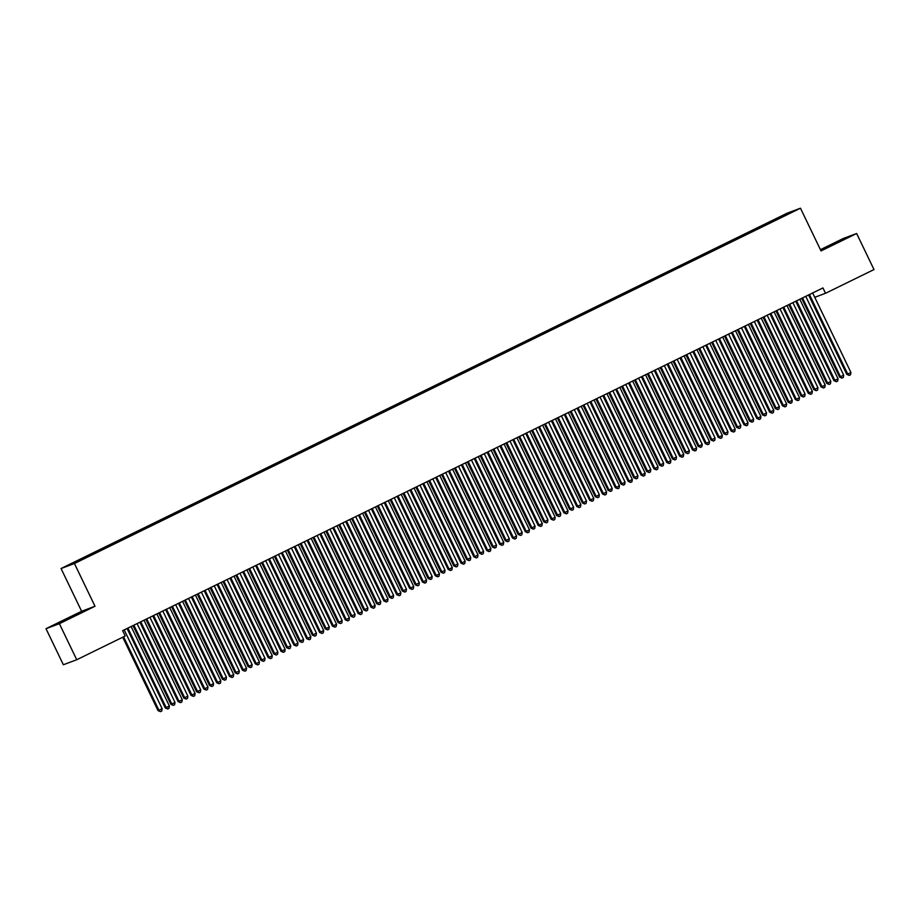 <?xml version="1.0" encoding="UTF-8"?>
<svg xmlns="http://www.w3.org/2000/svg" width="920" height="920" viewBox="0 0 920 920"><rect width="100%" height="100%" fill="white"/><g stroke="black" fill="none" stroke-linecap="round" stroke-linejoin="round"><path stroke-width="1.38" d="M46 628.682L59.386 623.691L95.001 606.257L81.615 611.259L46 628.682L63.353 664.746L76.739 659.744L125.212 636.019L122.647 630.671L822.951 287.937L825.516 293.284L874 269.56L856.646 233.507L843.26 238.498L820.421 249.677M81.615 611.259L61.053 568.525L787.083 213.21L800.469 208.208L74.439 563.523L61.053 568.525M786.634 214.521L786.738 213.82L745.591 233.806L82.064 558.543L83.731 558.52M786.738 213.82L792.315 211.738L778.193 218.799M83.352 558.06L69.207 564.983L90.206 555.507L778.17 218.661M59.386 623.691L76.739 659.744M800.469 208.208L821.031 250.93L856.646 233.507M95.001 606.257L74.439 563.523M814.752 297.309L825.516 293.284M820.778 250.412L846.503 237.923L820.606 250.067M84.996 610.615L56.143 624.266L84.996 610.615M771.317 221.225L771.673 221.984M758.459 227.516L758.816 228.275M745.591 233.806L745.959 234.565M732.734 240.108L733.102 240.867M719.877 246.399L720.245 247.158M707.02 252.689L707.388 253.448M694.163 258.98L694.519 259.739M681.294 265.282L681.662 266.029M668.438 271.572L668.806 272.332M655.581 277.863L655.948 278.622M642.723 284.154L643.091 284.912M629.866 290.455L630.223 291.203M617.009 296.746L617.366 297.505M604.141 303.036L604.509 303.796M591.284 309.327L591.652 310.086M578.427 315.629L578.795 316.376M565.57 321.919L565.938 322.678M552.713 328.21L553.069 328.969M539.844 334.5L540.212 335.259M526.987 340.803L527.356 341.55M514.13 347.093L514.498 347.852M501.273 353.383L501.641 354.142M488.416 359.674L488.773 360.433M475.559 365.976L475.916 366.723M462.691 372.266L463.059 373.025M449.834 378.557L450.202 379.316M436.977 384.847L437.345 385.606M424.12 391.138L424.488 391.897M411.263 397.44L411.619 398.199M398.394 403.73L398.762 404.489M385.537 410.021L385.905 410.78M372.68 416.311L373.048 417.07M359.823 422.613L360.191 423.372M346.966 428.904L347.323 429.663M334.109 435.194L334.466 435.953M321.241 441.485L321.609 442.244M308.384 447.787L308.752 448.546M295.527 454.077L295.895 454.836M282.67 460.368L283.038 461.127M269.813 466.659L270.169 467.417M256.945 472.96L257.312 473.719M244.087 479.251L244.455 480.01M231.23 485.541L231.598 486.3M218.373 491.832L218.742 492.591M205.516 498.134L205.873 498.881M192.659 504.424L193.016 505.183M179.791 510.715L180.159 511.474M166.934 517.005L167.302 517.764M154.077 523.308L154.445 524.055M141.22 529.598L141.588 530.357M128.363 535.889L128.72 536.647M115.495 542.179L115.862 542.938M102.637 548.481L103.005 549.228M89.78 554.771L90.148 555.53M809.669 294.998L808.76 295.332L846.803 374.382L847.711 374.049L809.669 294.998A1.483 1.426 69.5 0 0 809.381 294.584M850.931 372.473L850.529 374.785L849.24 375.417L847.711 374.049L850.931 372.473L812.877 293.422A1.483 1.426 69.5 0 1 812.739 292.939M849.24 375.417L846.803 374.382M801.676 298.356L839.569 377.085L843.697 375.176L805.759 296.355M802.539 297.93L840.477 376.751L842.007 378.12L839.569 377.085M843.697 375.176L843.295 377.487L842.007 378.12M796.812 301.288L795.904 301.622L833.945 380.673L834.854 380.339L796.812 301.288A1.483 1.426 69.5 0 0 796.513 300.874M838.062 378.764L837.671 381.075L836.383 381.708L834.854 380.339L838.062 378.764L800.02 299.713A1.483 1.426 69.5 0 1 799.882 299.23M836.383 381.708L833.945 380.673M783.955 307.579L783.046 307.924L821.088 386.975L821.997 386.63L783.955 307.579A1.483 1.426 69.5 0 0 783.656 307.165M825.206 385.066L824.814 387.366L823.526 387.998L821.997 386.63L825.206 385.066L787.163 306.003A1.483 1.426 69.5 0 1 787.025 305.52M823.526 387.998L821.088 386.975M788.819 304.647L826.712 383.387L827.62 383.042L830.829 381.466L792.902 302.645M789.682 304.221L827.62 383.042L829.15 384.41L826.712 383.387M830.829 381.466L830.438 383.778L829.15 384.41M775.962 310.937L813.855 389.678L817.972 387.768L780.045 308.936M776.825 310.511L814.763 389.332L816.293 390.701L813.855 389.678M817.972 387.768L817.569 390.068L816.293 390.701M840.788 240.856L823.526 249.193M820.744 250.343L843.904 239.257M79.27 613.536L62.019 621.885M58.673 623.323L82.386 611.949M771.086 313.881L770.189 314.214L808.231 393.265L809.14 392.932L771.086 313.881A1.483 1.426 69.5 0 0 770.799 313.467M812.348 391.356L811.946 393.668L810.669 394.289L809.14 392.932L812.348 391.356L774.306 312.305A1.483 1.426 69.5 0 1 774.168 311.822M810.669 394.289L808.231 393.265M758.23 320.171L757.332 320.505L795.374 399.556L796.271 399.222L758.23 320.171A1.483 1.426 69.5 0 0 757.942 319.757M799.491 397.647L799.089 399.959L797.801 400.591L796.271 399.222L799.491 397.647L761.449 318.596A1.483 1.426 69.5 0 1 761.3 318.113M797.801 400.591L795.374 399.556M763.106 317.228L800.998 395.968L801.895 395.634L805.115 394.059L767.176 315.238M763.968 316.813L801.895 395.634L803.424 396.991L800.998 395.968M805.115 394.059L804.712 396.37L803.424 396.991M750.248 323.529L788.141 402.258L792.258 400.349L754.319 321.528M751.111 323.104L789.038 401.925L790.567 403.293L788.141 402.258M792.258 400.349L791.856 402.661L790.567 403.293M745.372 326.462L744.464 326.796L782.518 405.846L783.414 405.513L745.372 326.462A1.483 1.426 69.5 0 0 745.085 326.048M786.634 403.937L786.232 406.249L784.944 406.881L783.414 405.513L786.634 403.937L748.592 324.886A1.483 1.426 69.5 0 1 748.443 324.403M784.944 406.881L782.518 405.846M737.38 329.82L775.272 408.549L779.401 406.64L741.462 327.819M738.242 329.394L776.181 408.216L777.71 409.584L775.272 408.549M779.401 406.64L778.998 408.952L777.71 409.584M732.515 332.752L731.607 333.097L769.649 412.148L770.557 411.803L732.515 332.752A1.483 1.426 69.5 0 0 732.228 332.339M773.777 410.239L773.375 412.539L772.087 413.172L770.557 411.803L773.777 410.239L735.724 331.177A1.483 1.426 69.5 0 1 735.586 330.694M772.087 413.172L769.649 412.148M724.523 336.11L762.415 414.851L766.532 412.942L728.606 334.109M725.385 335.685L763.324 414.506L764.853 415.874L762.415 414.851M766.532 412.942L766.141 415.242L764.853 415.874M719.658 339.054L718.75 339.388L756.792 418.439L757.7 418.105L719.658 339.054A1.483 1.426 69.5 0 0 719.359 338.641M760.909 416.53L760.518 418.841L759.23 419.462L757.7 418.105L760.909 416.53L722.867 337.479A1.483 1.426 69.5 0 1 722.729 336.996M759.23 419.462L756.792 418.439M711.666 342.401L749.558 421.141L750.467 420.808L753.675 419.232L715.748 340.411M712.529 341.987L750.467 420.808L751.996 422.165L749.558 421.141M753.675 419.232L753.273 421.544L751.996 422.165M706.79 345.345L705.893 345.678L743.935 424.729L744.843 424.396L706.79 345.345A1.483 1.426 69.5 0 0 706.502 344.931M748.052 422.82L747.649 425.132L746.373 425.764L744.843 424.396L748.052 422.82L710.01 343.769A1.483 1.426 69.5 0 1 709.872 343.286M746.373 425.764L743.935 424.729M698.809 348.703L736.702 427.432L740.818 425.523L702.88 346.702M699.671 348.277L737.61 427.098L739.128 428.467L736.702 427.432M740.818 425.523L740.416 427.834L739.128 428.467M693.933 351.635L693.036 351.969L731.078 431.02L731.975 430.686L693.933 351.635A1.483 1.426 69.5 0 0 693.645 351.221M735.195 429.111L734.793 431.422L733.505 432.055L731.975 430.686L735.195 429.111L697.153 350.06A1.483 1.426 69.5 0 1 697.015 349.577M733.505 432.055L731.078 431.02M685.952 354.993L723.844 433.722L727.961 431.813L690.023 352.992M686.814 354.568L724.741 433.389L726.271 434.757L723.844 433.722M727.961 431.813L727.559 434.125L726.271 434.757M681.076 357.926L680.168 358.271L718.221 437.322L719.118 436.977L681.076 357.926A1.483 1.426 69.5 0 0 680.788 357.512M722.338 435.401L721.935 437.713L720.647 438.345L719.118 436.977L722.338 435.401L684.296 356.35A1.483 1.426 69.5 0 1 684.146 355.867M720.647 438.345L718.221 437.322M673.083 361.284L710.987 440.024L715.105 438.115L677.166 359.283M673.957 360.858L711.884 439.679L713.414 441.048L710.987 440.024M715.105 438.115L714.702 440.416L713.414 441.048M668.219 364.216L667.31 364.561L705.352 443.612L706.261 443.279L668.219 364.216A1.483 1.426 69.5 0 0 667.931 363.814M709.481 441.703L709.078 444.015L707.79 444.636L706.261 443.279L709.481 441.703L671.428 362.652A1.483 1.426 69.5 0 1 671.289 362.169M707.79 444.636L705.352 443.612M660.226 367.574L698.119 446.315L699.027 445.981L702.247 444.406L664.309 365.585M661.089 367.149L699.027 445.981L700.557 447.338L698.119 446.315M702.247 444.406L701.845 446.717L700.557 447.338M655.362 370.518L654.453 370.852L692.495 449.903L693.404 449.569L655.362 370.518A1.483 1.426 69.5 0 0 655.063 370.104M696.612 447.994L696.221 450.305L694.933 450.926L693.404 449.569L696.612 447.994L658.57 368.943A1.483 1.426 69.5 0 1 658.432 368.46M694.933 450.926L692.495 449.903M647.369 373.865L685.262 452.605L686.17 452.272L689.379 450.697L651.452 371.875M648.232 373.451L686.17 452.272L687.7 453.64L685.262 452.605M689.379 450.697L688.988 453.008L687.7 453.64M642.505 376.809L641.596 377.142L679.638 456.193L680.547 455.86L642.505 376.809A1.483 1.426 69.5 0 0 642.206 376.395M683.755 454.284L683.353 456.596L682.077 457.228L680.547 455.86L683.755 454.284L645.713 375.233A1.483 1.426 69.5 0 1 645.575 374.75M682.077 457.228L679.638 456.193M634.512 380.167L672.405 458.896L673.313 458.562L676.522 456.987L638.595 378.166M635.375 379.741L673.313 458.562L674.843 459.931L672.405 458.896M676.522 456.987L676.119 459.298L674.843 459.931M629.636 383.099L628.74 383.445L666.781 462.495L667.69 462.15L629.636 383.099A1.483 1.426 69.5 0 0 629.349 382.685M670.898 460.575L670.496 462.886L669.208 463.519L667.69 462.15L670.898 460.575L632.856 381.524A1.483 1.426 69.5 0 1 632.719 381.041M669.208 463.519L666.781 462.495M621.655 386.457L659.548 465.198L663.665 463.277L625.726 384.456M622.518 386.032L660.445 464.853L661.974 466.221L659.548 465.198M663.665 463.277L663.262 465.589L661.974 466.221M616.779 389.39L615.882 389.735L653.924 468.786L654.821 468.452L616.779 389.39A1.483 1.426 69.5 0 0 616.492 388.987M658.042 466.877L657.639 469.188L656.351 469.809L654.821 468.452L658.042 466.877L619.999 387.826A1.483 1.426 69.5 0 1 619.85 387.331M656.351 469.809L653.924 468.786M608.798 392.748L646.691 471.488L647.588 471.155L650.808 469.579L612.869 390.758M609.661 392.322L647.588 471.155L649.117 472.512L646.691 471.488M650.808 469.579L650.405 471.891L649.117 472.512M603.922 395.692L603.014 396.025L641.067 475.076L641.964 474.743L603.922 395.692A1.483 1.426 69.5 0 0 603.635 395.278M645.184 473.167L644.782 475.479L643.494 476.1L641.964 474.743L645.184 473.167L607.143 394.116A1.483 1.426 69.5 0 1 606.993 393.633M643.494 476.1L641.067 475.076M595.93 399.038L633.822 477.779L634.731 477.445L637.951 475.87L600.012 397.049M596.793 398.624L634.731 477.445L636.26 478.814L633.822 477.779M637.951 475.87L637.548 478.181L636.26 478.814M591.065 401.982L590.157 402.316L628.199 481.367L629.107 481.034L591.065 401.982A1.483 1.426 69.5 0 0 590.778 401.568M632.327 479.458L631.925 481.769L630.637 482.402L629.107 481.034L632.327 479.458L594.274 400.407A1.483 1.426 69.5 0 1 594.136 399.924M630.637 482.402L628.199 481.367M583.073 405.341L620.966 484.069L621.874 483.736L625.082 482.16L587.155 403.339M583.935 404.915L621.874 483.736L623.404 485.104L620.966 484.069M625.082 482.16L624.692 484.472L623.404 485.104M578.208 408.273L577.3 408.618L615.342 487.669L616.25 487.324L578.208 408.273A1.483 1.426 69.5 0 0 577.909 407.859M619.459 485.748L619.068 488.06L617.78 488.692L616.25 487.324L619.459 485.748L581.417 406.697A1.483 1.426 69.5 0 1 581.279 406.214M617.78 488.692L615.342 487.669M570.216 411.631L608.108 490.371L609.017 490.026L612.226 488.451L574.298 409.63M571.078 411.205L609.017 490.026L610.546 491.395L608.108 490.371M612.226 488.451L611.823 490.762L610.546 491.395M565.34 414.563L564.443 414.909L602.485 493.959L603.394 493.614L565.34 414.563A1.483 1.426 69.5 0 0 565.053 414.161M606.602 492.05L606.199 494.35L604.923 494.983L603.394 493.614L606.602 492.05L568.56 412.999A1.483 1.426 69.5 0 1 568.422 412.505M604.923 494.983L602.485 493.959M557.359 417.921L595.251 496.662L596.16 496.328L599.369 494.753L561.43 415.932M558.221 417.496L596.16 496.328L597.678 497.685L595.251 496.662M599.369 494.753L598.966 497.065L597.678 497.685M552.483 420.865L551.586 421.199L589.628 500.25L590.525 499.916L552.483 420.865A1.483 1.426 69.5 0 0 552.195 420.452M593.745 498.341L593.342 500.652L592.054 501.273L590.525 499.916L593.745 498.341L555.703 419.29A1.483 1.426 69.5 0 1 555.565 418.807M592.054 501.273L589.628 500.25M544.502 424.212L582.394 502.952L583.291 502.619L586.511 501.043L548.573 422.222M545.365 423.798L583.291 502.619L584.821 503.976L582.394 502.952M586.511 501.043L586.109 503.355L584.821 503.976M539.626 427.156L538.717 427.489L576.771 506.541L577.668 506.207L539.626 427.156A1.483 1.426 69.5 0 0 539.338 426.742M580.888 504.631L580.485 506.943L579.197 507.575L577.668 506.207L580.888 504.631L542.846 425.58A1.483 1.426 69.5 0 1 542.697 425.097M579.197 507.575L576.771 506.541M531.634 430.514L569.537 509.243L573.654 507.334L535.716 428.513M532.507 430.088L570.434 508.909L571.964 510.278L569.537 509.243M573.654 507.334L573.252 509.645L571.964 510.278M526.769 433.447L525.86 433.791L563.903 512.842L564.811 512.497L526.769 433.447A1.483 1.426 69.5 0 0 526.481 433.032M568.031 510.922L567.628 513.233L566.341 513.866L564.811 512.497L568.031 510.922L529.977 431.871A1.483 1.426 69.5 0 1 529.839 431.388M566.341 513.866L563.903 512.842M518.776 436.804L556.669 515.545L560.797 513.625L522.859 434.803M519.639 436.379L557.577 515.2L559.107 516.568L556.669 515.545M560.797 513.625L560.395 515.936L559.107 516.568M513.912 439.737L513.003 440.082L551.045 519.133L551.954 518.788L513.912 439.737A1.483 1.426 69.5 0 0 513.613 439.334M555.162 517.224L554.771 519.524L553.483 520.156L551.954 518.788L555.162 517.224L517.12 438.173A1.483 1.426 69.5 0 1 516.982 437.678M553.483 520.156L551.045 519.133M505.919 443.095L543.812 521.835L544.721 521.49L547.929 519.926L510.002 441.105M506.782 442.669L544.721 521.49L546.25 522.859L543.812 521.835M547.929 519.926L547.538 522.226L546.25 522.859M501.055 446.039L500.147 446.372L538.188 525.423L539.097 525.09L501.055 446.039A1.483 1.426 69.5 0 0 500.756 445.625M542.305 523.514L541.903 525.826L540.626 526.447L539.097 525.09L542.305 523.514L504.263 444.463A1.483 1.426 69.5 0 1 504.125 443.98M540.626 526.447L538.188 525.423M493.062 449.385L530.955 528.126L531.863 527.792L535.072 526.217L497.145 447.396M493.925 448.971L531.863 527.792L533.393 529.149L530.955 528.126M535.072 526.217L534.669 528.528L533.393 529.149M488.186 452.329L487.289 452.663L525.332 531.714L526.24 531.38L488.186 452.329A1.483 1.426 69.5 0 0 487.899 451.916M529.448 529.805L529.046 532.116L527.758 532.749L526.24 531.38L529.448 529.805L491.406 450.754A1.483 1.426 69.5 0 1 491.268 450.271M527.758 532.749L525.332 531.714M480.205 455.687L518.098 534.416L522.215 532.507L484.276 453.686M481.068 455.262L518.995 534.083L520.524 535.452L518.098 534.416M522.215 532.507L521.812 534.819L520.524 535.452M475.329 458.62L474.433 458.965L512.474 538.016L513.371 537.671L475.329 458.62A1.483 1.426 69.5 0 0 475.042 458.206M516.591 536.096L516.189 538.407L514.901 539.039L513.371 537.671L516.591 536.096L478.549 457.044A1.483 1.426 69.5 0 1 478.4 456.561M514.901 539.039L512.474 538.016M467.348 461.978L505.241 540.718L509.358 538.798L471.419 459.977M468.211 461.553L506.138 540.373L507.667 541.742L505.241 540.718M509.358 538.798L508.955 541.109L507.667 541.742M462.472 464.91L461.564 465.255L499.617 544.306L500.514 543.962L462.472 464.91A1.483 1.426 69.5 0 0 462.185 464.508M503.734 542.397L503.332 544.697L502.044 545.33L500.514 543.962L503.734 542.397L465.692 463.346A1.483 1.426 69.5 0 1 465.543 462.852M502.044 545.33L499.617 544.306M454.48 468.268L492.372 547.009L496.501 545.1L458.562 466.279M455.342 467.843L493.281 546.664L494.81 548.033L492.372 547.009M496.501 545.1L496.098 547.4L494.81 548.033M449.615 471.212L448.707 471.546L486.749 550.597L487.657 550.264L449.615 471.212A1.483 1.426 69.5 0 0 449.328 470.798M490.877 548.688L490.475 550.999L489.187 551.62L487.657 550.264L490.877 548.688L452.824 469.637A1.483 1.426 69.5 0 1 452.686 469.154M489.187 551.62L486.749 550.597M441.623 474.559L479.515 553.299L480.424 552.966L483.632 551.39L445.705 472.569M442.485 474.145L480.424 552.966L481.953 554.323L479.515 553.299M483.632 551.39L483.241 553.702L481.953 554.323M436.758 477.503L435.85 477.836L473.892 556.887L474.8 556.554L436.758 477.503A1.483 1.426 69.5 0 0 436.459 477.089M478.009 554.978L477.618 557.29L476.33 557.922L474.8 556.554L478.009 554.978L439.967 475.928A1.483 1.426 69.5 0 1 439.829 475.444M476.33 557.922L473.892 556.887M428.766 480.861L466.659 559.59L467.567 559.256L470.775 557.681L432.848 478.86M429.628 480.435L467.567 559.256L469.096 560.625L466.659 559.59M470.775 557.681L470.373 559.992L469.096 560.625M423.89 483.793L422.993 484.127L461.035 563.189L461.943 562.844L423.89 483.793A1.483 1.426 69.5 0 0 423.603 483.379M465.152 561.269L464.749 563.58L463.473 564.213L461.943 562.844L465.152 561.269L427.11 482.218A1.483 1.426 69.5 0 1 426.972 481.735M463.473 564.213L461.035 563.189M415.909 487.151L453.801 565.892L457.918 563.971L419.98 485.15M416.772 486.726L454.71 565.547L456.228 566.915L453.801 565.892M457.918 563.971L457.516 566.283L456.228 566.915M411.033 490.084L410.136 490.429L448.178 569.48L449.075 569.135L411.033 490.084A1.483 1.426 69.5 0 0 410.745 489.681M452.295 567.571L451.892 569.871L450.604 570.503L449.075 569.135L452.295 567.571L414.253 488.52A1.483 1.426 69.5 0 1 414.115 488.025M450.604 570.503L448.178 569.48M403.052 493.442L440.944 572.183L445.061 570.273L407.123 491.452M403.914 493.016L441.841 571.837L443.371 573.206L440.944 572.183M445.061 570.273L444.659 572.573L443.371 573.206M398.176 496.386L397.267 496.719L435.321 575.77L436.218 575.437L398.176 496.386A1.483 1.426 69.5 0 0 397.888 495.972M439.438 573.861L439.035 576.173L437.747 576.794L436.218 575.437L439.438 573.861L401.396 494.81A1.483 1.426 69.5 0 1 401.247 494.327M437.747 576.794L435.321 575.77M390.183 499.732L428.087 578.473L428.984 578.139L432.204 576.564L394.266 497.743M391.058 499.318L428.984 578.139L430.514 579.496L428.087 578.473M432.204 576.564L431.802 578.875L430.514 579.496M385.319 502.676L384.41 503.01L422.452 582.061L423.361 581.727L385.319 502.676A1.483 1.426 69.5 0 0 385.031 502.262M426.581 580.152L426.178 582.463L424.89 583.096L423.361 581.727L426.581 580.152L388.527 501.101A1.483 1.426 69.5 0 1 388.389 500.618M424.89 583.096L422.452 582.061M377.327 506.034L415.219 584.764L419.347 582.854L381.409 504.034M378.189 505.609L416.127 584.43L417.657 585.798L415.219 584.764M419.347 582.854L418.945 585.166L417.657 585.798M372.462 508.967L371.553 509.3L409.595 588.351L410.504 588.018L372.462 508.967A1.483 1.426 69.5 0 0 372.163 508.553M413.712 586.442L413.322 588.754L412.034 589.386L410.504 588.018L413.712 586.442L375.671 507.391A1.483 1.426 69.5 0 1 375.532 506.909M412.034 589.386L409.595 588.351M364.469 512.325L402.362 591.065L403.27 590.72L406.479 589.145L368.552 510.324M365.332 511.899L403.27 590.72L404.8 592.089L402.362 591.065M406.479 589.145L406.088 591.456L404.8 592.089M359.605 515.257L358.697 515.602L396.738 594.654L397.647 594.308L359.605 515.257A1.483 1.426 69.5 0 0 359.306 514.855M400.855 592.744L400.453 595.044L399.176 595.677L397.647 594.308L400.855 592.744L362.813 513.693A1.483 1.426 69.5 0 1 362.675 513.199M399.176 595.677L396.738 594.654M351.612 518.615L389.505 597.356L390.413 597.011L393.622 595.447L355.695 516.626M352.475 518.19L390.413 597.011L391.943 598.38L389.505 597.356M393.622 595.447L393.219 597.747L391.943 598.38M346.736 521.559L345.839 521.893L383.881 600.944L384.79 600.61L346.736 521.559A1.483 1.426 69.5 0 0 346.449 521.145M387.998 599.035L387.596 601.346L386.308 601.967L384.79 600.61L387.998 599.035L349.956 519.984A1.483 1.426 69.5 0 1 349.818 519.501M386.308 601.967L383.881 600.944M338.755 524.906L376.648 603.646L377.545 603.313L380.765 601.737L342.827 522.916M339.618 524.492L377.545 603.313L379.074 604.67L376.648 603.646M380.765 601.737L380.362 604.049L379.074 604.67M333.879 527.85L332.971 528.183L371.024 607.234L371.921 606.901L333.879 527.85A1.483 1.426 69.5 0 0 333.592 527.436M375.141 605.325L374.739 607.637L373.451 608.269L371.921 606.901L375.141 605.325L337.099 526.274A1.483 1.426 69.5 0 1 336.95 525.791M373.451 608.269L371.024 607.234M325.898 531.208L363.791 609.937L367.908 608.028L329.969 529.207M326.761 530.783L364.688 609.603L366.217 610.972L363.791 609.937M367.908 608.028L367.505 610.339L366.217 610.972M321.022 534.14L320.114 534.474L358.167 613.525L359.065 613.192L321.022 534.14A1.483 1.426 69.5 0 0 320.735 533.726M362.284 611.616L361.882 613.928L360.594 614.56L359.065 613.192L362.284 611.616L324.242 532.565A1.483 1.426 69.5 0 1 324.093 532.082M360.594 614.56L358.167 613.525M313.03 537.498L350.922 616.239L355.051 614.318L317.112 535.497M313.892 537.073L351.831 615.894L353.36 617.262L350.922 616.239M355.051 614.318L354.648 616.63L353.36 617.262M308.166 540.431L307.257 540.776L345.299 619.827L346.207 619.482L308.166 540.431A1.483 1.426 69.5 0 0 307.878 540.017M349.428 617.918L349.025 620.218L347.737 620.851L346.207 619.482L349.428 617.918L311.374 538.856A1.483 1.426 69.5 0 1 311.236 538.372M347.737 620.851L345.299 619.827M300.173 543.789L338.065 622.529L342.183 620.62L304.255 541.788M301.035 543.363L338.974 622.184L340.503 623.553L338.065 622.529M342.183 620.62L341.791 622.92L340.503 623.553M295.308 546.733L294.4 547.066L332.442 626.117L333.35 625.784L295.308 546.733A1.483 1.426 69.5 0 0 295.009 546.319M336.559 624.208L336.168 626.52L334.88 627.141L333.35 625.784L336.559 624.208L298.517 545.158A1.483 1.426 69.5 0 1 298.379 544.674M334.88 627.141L332.442 626.117M287.316 550.079L325.209 628.82L326.117 628.486L329.325 626.911L291.398 548.09M288.178 549.665L326.117 628.486L327.647 629.844L325.209 628.82M329.325 626.911L328.923 629.222L327.647 629.844M282.44 553.023L281.543 553.357L319.585 632.408L320.493 632.074L282.44 553.023A1.483 1.426 69.5 0 0 282.152 552.609M323.702 630.499L323.299 632.81L322.023 633.443L320.493 632.074L323.702 630.499L285.66 551.448A1.483 1.426 69.5 0 1 285.522 550.965M322.023 633.443L319.585 632.408M274.459 556.381L312.351 635.11L316.468 633.202L278.53 554.38M275.321 555.956L313.26 634.777L314.778 636.145L312.351 635.11M316.468 633.202L316.066 635.513L314.778 636.145M269.583 559.314L268.686 559.647L306.728 638.698L307.625 638.365L269.583 559.314A1.483 1.426 69.5 0 0 269.295 558.9M310.845 636.789L310.442 639.101L309.154 639.733L307.625 638.365L310.845 636.789L272.803 557.738A1.483 1.426 69.5 0 1 272.654 557.255M309.154 639.733L306.728 638.698M261.602 562.672L299.494 641.401L303.611 639.492L265.673 560.671M262.464 562.246L300.391 641.067L301.921 642.436L299.494 641.401M303.611 639.492L303.209 641.803L301.921 642.436M256.726 565.604L255.817 565.949L293.871 645L294.768 644.655L256.726 565.604A1.483 1.426 69.5 0 0 256.438 565.191M297.988 643.08L297.585 645.391L296.297 646.024L294.768 644.655L297.988 643.08L259.946 564.029A1.483 1.426 69.5 0 1 259.796 563.546M296.297 646.024L293.871 645M248.733 568.962L286.637 647.703L290.755 645.794L252.816 566.962M249.607 568.537L287.534 647.358L289.064 648.726L286.637 647.703M290.755 645.794L290.352 648.094L289.064 648.726M243.869 571.906L242.96 572.24L281.002 651.291L281.911 650.957L243.869 571.906A1.483 1.426 69.5 0 0 243.581 571.492M285.131 649.382L284.728 651.693L283.44 652.314L281.911 650.957L285.131 649.382L247.077 570.331A1.483 1.426 69.5 0 1 246.939 569.848M283.44 652.314L281.002 651.291M235.876 575.253L273.769 653.994L274.677 653.66L277.897 652.084L239.959 573.264M236.739 574.839L274.677 653.66L276.207 655.017L273.769 653.994M277.897 652.084L277.495 654.396L276.207 655.017M231.012 578.197L230.103 578.53L268.145 657.581L269.054 657.248L231.012 578.197A1.483 1.426 69.5 0 0 230.713 577.783M272.262 655.672L271.871 657.984L270.583 658.616L269.054 657.248L272.262 655.672L234.22 576.621A1.483 1.426 69.5 0 1 234.082 576.139M270.583 658.616L268.145 657.581M223.019 581.555L260.912 660.284L261.82 659.95L265.029 658.375L227.102 579.554M223.882 581.129L261.82 659.95L263.35 661.319L260.912 660.284M265.029 658.375L264.638 660.686L263.35 661.319M218.143 584.487L217.246 584.821L255.288 663.872L256.197 663.538L218.143 584.487A1.483 1.426 69.5 0 0 217.856 584.073M259.405 661.963L259.003 664.274L257.726 664.907L256.197 663.538L259.405 661.963L221.363 582.912A1.483 1.426 69.5 0 1 221.225 582.429M257.726 664.907L255.288 663.872M210.162 587.846L248.055 666.574L248.963 666.241L252.172 664.665L214.245 585.844M211.025 587.42L248.963 666.241L250.493 667.609L248.055 666.574M252.172 664.665L251.769 666.977L250.493 667.609M205.286 590.778L204.389 591.123L242.431 670.174L243.34 669.829L205.286 590.778A1.483 1.426 69.5 0 0 204.999 590.364M246.548 668.254L246.146 670.565L244.858 671.197L243.34 669.829L246.548 668.254L208.506 589.202A1.483 1.426 69.5 0 1 208.368 588.719M244.858 671.197L242.431 670.174M197.305 594.136L235.198 672.876L239.315 670.967L201.376 592.135M198.168 593.71L236.095 672.531L237.624 673.9L235.198 672.876M239.315 670.967L238.912 673.268L237.624 673.9M192.429 597.068L191.521 597.413L229.574 676.464L230.471 676.131L192.429 597.068A1.483 1.426 69.5 0 0 192.142 596.666M233.691 674.556L233.289 676.867L232.001 677.488L230.471 676.131L233.691 674.556L195.649 595.505A1.483 1.426 69.5 0 1 195.5 595.01M232.001 677.488L229.574 676.464M184.448 600.426L222.341 679.167L223.238 678.833L226.458 677.258L188.519 598.437M185.311 600.001L223.238 678.833L224.767 680.19L222.341 679.167M226.458 677.258L226.055 679.569L224.767 680.19M179.572 603.37L178.664 603.704L216.717 682.755L217.614 682.421L179.572 603.37A1.483 1.426 69.5 0 0 179.285 602.956M220.834 680.846L220.432 683.157L219.144 683.779L217.614 682.421L220.834 680.846L182.781 601.795A1.483 1.426 69.5 0 1 182.643 601.312M219.144 683.779L216.717 682.755M171.58 606.717L209.472 685.457L210.381 685.124L213.601 683.548L175.662 604.727M172.442 606.303L210.381 685.124L211.91 686.492L209.472 685.457M213.601 683.548L213.198 685.86L211.91 686.492M166.715 609.661L165.807 609.994L203.849 689.045L204.757 688.712L166.715 609.661A1.483 1.426 69.5 0 0 166.416 609.247M207.977 687.136L207.575 689.448L206.287 690.081L204.757 688.712L207.977 687.136L169.924 608.085A1.483 1.426 69.5 0 1 169.786 607.602M206.287 690.081L203.849 689.045M158.723 613.019L196.615 691.748L197.524 691.414L200.732 689.839L162.805 611.018M159.585 612.594L197.524 691.414L199.053 692.783L196.615 691.748M200.732 689.839L200.341 692.15L199.053 692.783M153.858 615.952L152.95 616.296L190.992 695.347L191.9 695.002L153.858 615.952A1.483 1.426 69.5 0 0 153.559 615.537M195.109 693.427L194.718 695.738L193.43 696.371L191.9 695.002L195.109 693.427L157.067 614.376A1.483 1.426 69.5 0 1 156.929 613.893M193.43 696.371L190.992 695.347M145.866 619.309L183.758 698.05L184.667 697.705L187.875 696.13L149.948 617.308M146.728 618.884L184.667 697.705L186.196 699.073L183.758 698.05M187.875 696.13L187.473 698.441L186.196 699.073M140.99 622.242L140.093 622.587L178.135 701.638L179.043 701.293L140.99 622.242A1.483 1.426 69.5 0 0 140.702 621.839M182.252 699.729L181.849 702.029L180.573 702.661L179.043 701.293L182.252 699.729L144.21 620.678A1.483 1.426 69.5 0 1 144.072 620.183M180.573 702.661L178.135 701.638M133.009 625.6L170.901 704.341L171.81 704.007L175.018 702.431L137.08 623.61M133.871 625.174L171.81 704.007L173.328 705.364L170.901 704.341M175.018 702.431L174.616 704.743L173.328 705.364M128.133 628.544L127.236 628.877L165.278 707.928L166.175 707.595L128.133 628.544A1.483 1.426 69.5 0 0 127.845 628.13M169.395 706.019L168.992 708.331L167.704 708.952L166.175 707.595L169.395 706.019L131.353 626.969A1.483 1.426 69.5 0 1 131.203 626.485M167.704 708.952L165.278 707.928M122.716 637.238L158.044 710.631L162.161 708.722L124.223 629.901M123.579 636.812L158.941 710.297L160.471 711.654L158.044 710.631M162.161 708.722L161.759 711.033L160.471 711.654"/></g></svg>
